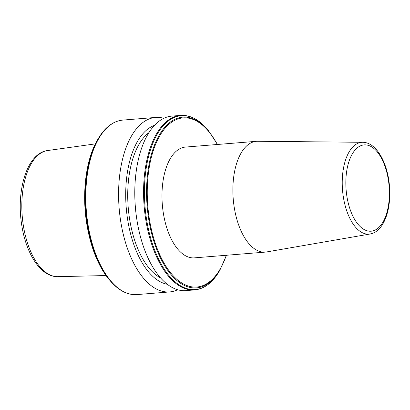 <?xml version="1.0" encoding="UTF-8"?>
<svg xmlns="http://www.w3.org/2000/svg" width="410" height="410" viewBox="0 0 410 410"><rect width="100%" height="100%" fill="white"/><g stroke="black" fill="none" stroke-linecap="round" stroke-linejoin="round"><path stroke-width="0.61" d="M362.717 142.29L257.598 141.276A55.575 27.701 85.4 0 0 256.347 141.322L185.448 147.077A55.575 27.701 85.4 0 0 181.415 148.015A55.575 27.701 85.4 0 0 162.739 208.808A55.575 27.701 85.4 0 0 194.437 257.859L265.337 252.104A55.575 27.701 85.4 0 0 266.582 251.95L370.158 233.997L372.864 233.239C384.775 228.749 391.294 207.967 389.5 186.406C387.757 163.093 376.472 142.28 362.717 142.29A46.048 22.955 85.4 0 0 358.34 143.105A46.048 22.955 85.4 0 0 342.991 194.514A46.048 22.955 85.4 0 0 370.158 233.997M256.347 141.322A55.575 27.701 85.4 0 0 252.314 142.26A55.575 27.701 85.4 0 0 233.638 203.052A55.575 27.701 85.4 0 0 265.337 252.104M177.694 289.737A87.53 43.634 -94.6 0 1 169.704 291.925A87.53 43.634 -94.6 0 1 120.663 221.072A87.53 43.634 -94.6 0 1 155.549 117.439A87.53 43.634 -94.6 0 1 163.78 118.311M167.321 284.273A80.416 40.088 -94.6 0 1 127.618 219.452A80.416 40.088 -94.6 0 1 154.426 125.378M160.653 277.965A76.414 38.094 -94.6 0 1 129.539 218.699A76.414 38.094 -94.6 0 1 148.866 132.681M185.925 290.613A87.53 43.634 -94.6 0 1 136.878 219.755A87.53 43.634 -94.6 0 1 136.166 214.702A87.53 43.634 -94.6 0 1 134.895 199.06A87.53 43.634 -94.6 0 1 171.764 116.122L180.543 115.41A87.53 43.634 -94.6 0 0 145.658 219.042A87.53 43.634 -94.6 0 0 194.704 289.901L185.925 290.613M136.166 214.702L136.084 214.071A80.416 40.088 -94.6 0 1 134.921 199.701L134.895 199.06M374.258 230.456A43.281 21.576 85.4 0 0 388.367 179.949A43.281 21.576 85.4 0 0 360.974 145.642A43.281 21.576 85.4 0 0 346.865 196.149A43.281 21.576 85.4 0 0 374.258 230.456M108.998 279.323A85.634 42.686 -94.6 0 1 86.746 223.542A85.634 42.686 -94.6 0 1 97.667 139.666L98.472 138.308A87.202 43.47 -94.6 0 0 87.35 223.727A87.202 43.47 -94.6 0 0 110.013 280.532L108.998 279.323C98.031 265.798 90.595 247.194 86.7 223.511C81.687 192.51 86.059 158.772 97.667 139.666M169.704 291.925L136.919 294.59A87.53 43.634 -94.6 0 1 87.873 223.732A87.53 43.634 -94.6 0 1 122.759 120.099C113.278 121.058 105.185 127.126 98.472 138.308M217.546 144.469L208.459 130.677A85.634 42.686 -94.6 0 0 161.412 131.687A85.634 42.686 -94.6 0 0 148.604 218.52A85.634 42.686 -94.6 0 0 219.796 270.333L218.991 271.692A87.202 43.47 -94.6 0 1 146.493 218.925A87.202 43.47 -94.6 0 1 159.536 130.498A87.202 43.47 -94.6 0 1 207.45 129.468C199.024 119.515 190.055 114.831 180.543 115.41M226.294 255.276A84.844 42.297 -94.6 0 1 184.766 284.627A84.844 42.297 -94.6 0 1 149.266 218.351A84.844 42.297 -94.6 0 1 166.086 127.074A84.844 42.297 -94.6 0 1 217.305 144.489M47.642 150.537C27.096 152.971 15.99 190.255 21.766 225.254C26.132 253.98 40.877 277.18 57.877 276.663A63.299 31.555 -94.6 0 1 23.319 225.377A63.299 31.555 -94.6 0 1 47.642 150.537L95.381 143.869M136.919 294.59C127.407 295.169 118.439 290.485 110.013 280.532M218.991 271.692C212.277 282.874 204.185 288.942 194.704 289.901M219.796 270.333L226.54 255.256M57.877 276.663L106.067 275.546M208.459 130.677L207.45 129.468M155.549 117.439L122.759 120.099"/></g></svg>
